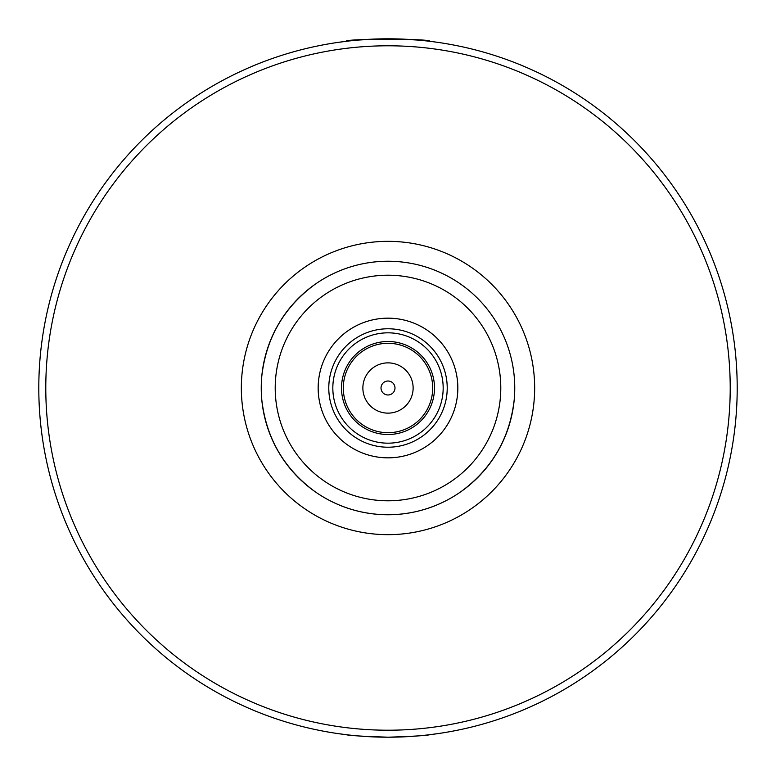 <?xml version="1.0" encoding="UTF-8"?>
<svg xmlns="http://www.w3.org/2000/svg" width="776" height="776" viewBox="0 0 776 776"><rect width="100%" height="100%" fill="white"/><g stroke="black" fill="none" stroke-linecap="round" stroke-linejoin="round"><path stroke-width="1.16" d="M514.197 376.118A126.76 126.76 0 0 1 514.197 399.882C509.813 438.003 492.217 468.491 461.39 491.353A126.76 126.76 0 0 1 440.807 503.236C424.026 510.85 406.43 514.692 388 514.76C369.57 514.692 351.974 510.85 335.193 503.236A126.76 126.76 0 0 1 314.61 491.353C283.783 468.491 266.187 438.003 261.803 399.882A126.76 126.76 0 0 1 261.803 376.118C266.187 337.996 283.783 307.509 314.61 284.647A126.76 126.76 0 0 1 335.193 272.764M461.39 284.647A126.76 126.76 0 0 0 440.807 272.764M388 514.76A126.76 126.76 0 0 0 497.775 324.62A126.76 126.76 0 0 0 278.225 324.62A126.76 126.76 0 0 0 388 514.76A126.76 126.76 0 0 0 497.775 324.62A126.76 126.76 0 0 0 278.225 324.62A126.76 126.76 0 0 0 388 514.76M388 457.84A69.84 69.84 0 0 0 448.48 353.08A69.84 69.84 0 0 0 327.52 353.08A69.84 69.84 0 0 0 388 457.84M388 447.219A59.218 59.218 0 0 0 439.284 358.386A59.218 59.218 0 0 0 336.716 358.386A59.218 59.218 0 0 0 388 447.219M388 443.174A55.174 55.174 0 0 0 435.782 360.413A55.174 55.174 0 0 0 340.218 360.413A55.174 55.174 0 0 0 388 443.174M388 434.511A46.511 46.511 0 0 0 428.274 364.749A46.511 46.511 0 0 0 347.726 364.749A46.511 46.511 0 0 0 388 434.511M388 432.698A44.698 44.698 0 0 0 426.713 365.651A44.698 44.698 0 0 0 349.287 365.651A44.698 44.698 0 0 0 388 432.698M388 413.133A25.133 25.133 0 0 0 409.767 375.438A25.133 25.133 0 0 0 366.233 375.438A25.133 25.133 0 0 0 388 413.133M388 394.984A6.984 6.984 0 0 0 394.053 384.508A6.984 6.984 0 0 0 381.947 384.508A6.984 6.984 0 0 0 388 394.984M346.096 41.322C348.589 40.478 362.557 39.634 388 38.8C413.443 39.634 427.411 40.478 429.904 41.322C432.475 38.577 343.525 38.577 346.096 41.322L337.259 42.505M337.259 733.495L346.096 734.678C348.589 735.522 362.557 736.366 388 737.2C413.414 736.366 427.382 735.522 429.904 734.678L438.741 733.495M362.537 736.269L388.31 737.2M407.449 736.657L413.462 736.269M368.551 39.343L362.537 39.731M388 737.2A349.2 349.2 0 0 0 690.417 213.4A349.2 349.2 0 0 0 85.583 213.4A349.2 349.2 0 0 0 388 737.2A349.2 349.2 0 0 0 690.417 213.4A349.2 349.2 0 0 0 85.583 213.4A349.2 349.2 0 0 0 388 737.2M388 534.664A146.664 146.664 0 0 0 515.012 314.668A146.664 146.664 0 0 0 260.988 314.668A146.664 146.664 0 0 0 388 534.664M388 500.792A112.792 112.792 0 0 0 485.679 331.604A112.792 112.792 0 0 0 290.321 331.604A112.792 112.792 0 0 0 388 500.792M388 730.216A342.216 342.216 0 0 0 684.364 216.892A342.216 342.216 0 0 0 91.636 216.892A342.216 342.216 0 0 0 388 730.216"/></g></svg>
